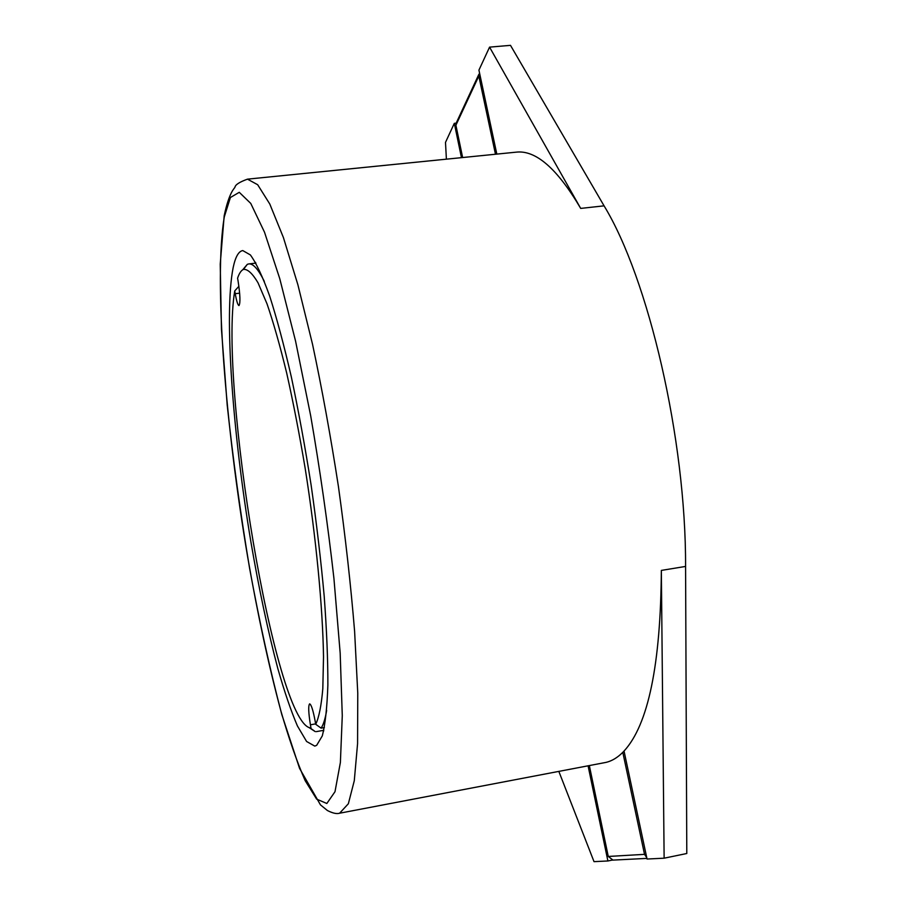 <?xml version="1.0" encoding="UTF-8"?>
<svg xmlns="http://www.w3.org/2000/svg" width="907" height="907" viewBox="0 0 907 907"><rect width="100%" height="100%" fill="white"/><g stroke="black" fill="none" stroke-linecap="round" stroke-linejoin="round"><path stroke-width="1.36" d="M339.603 813.216L348.356 803.749L354.286 780.712L357.573 743.615L357.766 693.163L354.603 631.261C350.816 585.219 345.431 537.012 338.447 486.651C330.692 436.46 322.042 388.99 312.518 344.218L297.904 284.809L283.403 237.532L269.787 204.018L257.679 184.733L247.486 179.155C239.539 182.024 235.367 184.711 234.947 187.227C234.516 188.509 229.244 191.66 224.176 215.809L220.231 264.13L221.455 329.298L227.215 405.225C233.031 459.327 240.491 513.702 249.606 568.383C259.459 621.907 270.195 670.624 281.805 714.535L299.571 768.388L320.466 804.872L327.438 810.541C332.744 813.239 336.792 814.123 339.603 813.216L606.171 762.356C611.976 760.95 617.52 757.617 622.803 752.334L624.039 751.053L647.042 859.031L664.128 858.192L686.792 853.51L685.579 566.433C686.032 438.92 648.369 278.426 604.073 205.844L510.494 45.35L489.565 47.13L478.93 70.122L496.821 154.099M612.089 860.108L607.894 860.97L588.087 765.837M558.848 771.415L594.017 861.65L607.894 860.97M624.039 751.053C648.278 724.716 660.715 664.491 661.339 570.412L664.128 858.192M604.073 205.844L580.695 208.406L489.565 47.13M580.695 208.406C557.238 168.543 535.686 149.791 516.049 152.172L247.486 179.155M456.164 123.159L454.316 123.341L461.459 157.659M454.316 123.341L445.496 142.388L446.391 159.167M612.996 860.108L608.268 856.457L589.346 765.599M608.268 856.457L644.526 854.349L622.803 752.334M479.554 73.036L478.817 76.041L495.471 154.235M478.817 76.041L455.904 125.234L462.638 157.535M316.668 745.327L322.268 735.94C325.228 724.523 327.098 707.596 327.869 685.159C327.926 659.706 326.701 630.048 324.196 596.171C320.953 560.537 316.6 523.543 311.135 485.188C305.137 447.072 298.55 411.052 291.374 377.119C284.05 345.329 276.782 318.221 269.583 295.795C262.599 276.544 256.193 262.917 250.377 254.935L242.77 250.57C238.609 251.239 235.412 256.896 233.167 267.565C223.859 314.298 232.782 433.523 250.888 541.842C258.949 588.87 267.916 631.091 277.814 668.504C284.401 691.599 290.932 710.737 297.405 725.917L306.6 741.484L314.763 746.098L316.668 745.327M238.892 286.295L234.732 290.932C218.972 385.18 274.696 720.419 310.035 727.856L315.228 731.609L309.264 727.709M234.732 290.932L235.219 293.687C236.602 301.271 237.849 305.24 238.983 305.568C240.502 303.142 240.196 294.945 238.076 280.989L237.589 278.188C239.187 273.381 241.126 270.456 243.427 269.402L247.339 264.322L248.756 263.926C253.087 263.37 258.28 269.198 264.334 281.408M326.656 710.396C325.239 718.832 323.38 724.75 321.112 728.14L315.704 724.296C318.981 717.426 321.35 705.567 322.813 688.708L323.516 656.906C322.779 607.543 316.135 537.84 305.24 468.76C299.514 434.646 293.335 402.81 286.737 373.265C280.048 345.782 273.483 322.665 267.043 303.902L258.007 282.78C252.452 273.392 247.588 268.937 243.427 269.402M315.704 724.296L315.16 721.144C313.119 710.294 311.271 704.524 309.638 703.855C308.199 705.544 308.459 712.528 310.421 724.806L310.954 727.879M255.468 262.338L255.23 263.2M323.096 730.418L323.595 731.201M321.112 728.14L324.377 727.561M242.736 269.764L247.339 264.322M316.237 731.643L323.799 730.294M455.904 125.234L456.402 122.638M644.526 854.349L646.736 857.58M685.579 566.433L661.339 570.412M326.826 803.489L335 791.709L340.386 762.447L342.279 715.668L340.17 653.063L333.923 578.36C327.778 524.155 320.035 469.962 310.682 415.769L295.569 341.123L279.764 278.664L264.504 232.192L250.763 203.429L239.267 192.318L230.401 197.511L224.301 216.864C213.689 279.946 225.514 426.403 247.724 557.306C257.622 614.266 268.676 665.477 280.875 710.941C289.016 739.046 297.111 762.288 305.171 780.655L316.634 799.124L326.826 803.489M310.421 724.806L315.636 723.877M235.219 293.687L239.641 293.176M310.035 727.856L315.228 731.609M255.921 263.121L248.756 263.926M478.851 74.351L455.938 123.635M612.486 860.131L646.906 858.396"/></g></svg>

